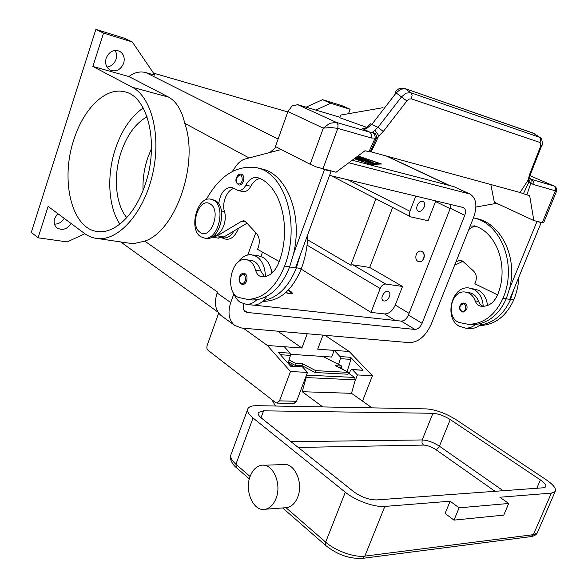 <?xml version="1.0" encoding="UTF-8"?>
<svg xmlns="http://www.w3.org/2000/svg" width="588" height="588" viewBox="0 0 588 588"><rect width="100%" height="100%" fill="white"/><g stroke="black" fill="none" stroke-linecap="round" stroke-linejoin="round"><path stroke-width="0.88" d="M253.847 305.128L401.222 321.107C404.191 321.011 406.587 318.997 408.41 315.065L450.283 208.284L451.018 204.506M329.559 175.371L463.601 207.601C465.659 208.997 466.049 211.577 464.763 215.348L422.096 323.297C420.244 327.273 417.833 329.317 414.871 329.434L247.379 312.478L245.181 311.662C243.167 309.979 242.697 307.428 243.777 304.003M260.991 256.353L262.513 252.134M348.802 162.773L470.077 194.069C476.346 198.266 477.522 206.043 473.619 217.398L431.188 324.282C425.697 336.079 418.516 342.209 409.652 342.672L241.741 328.053L234.774 325.473C228.842 320.423 227.497 312.779 230.724 302.541L233.862 293.809M469.841 193.959L453.833 186.631L352.241 160.223M276.375 147.007L269.811 152.52M217.413 292.133L217.112 292.993C213.951 303.099 215.348 310.677 221.294 315.727L221.625 315.969M247.791 254.979L255.78 232.708M288.105 290.31L291.361 292.662L289.23 293.339L285.783 292.537M288.274 290.141C291.185 291.552 292.501 292.648 292.214 293.412L289.803 293.713L285.592 292.706M291.846 293.632L291.361 292.662M392.6 207.527L369.712 267.474L402.515 286.459L395.276 305.069C392.586 310.876 389.021 313.838 384.574 313.941L370.999 312.397L301.174 269.128M153.512 73.14L287.797 111.933M84.812 233.693L67.267 241.925L38.08 237.802L48.12 206.417L84.312 233.326C88.509 236.442 93.095 238.199 98.071 238.603C119.07 240.573 143.964 212.452 152.615 174.158C161.457 135.924 151.682 97.057 132.204 87.222L92.875 66.444L128.904 76.55C134.402 72.397 140.069 71.082 145.89 72.596L154.901 75.183L132.307 41.968L124.538 38.286L95.873 29.4L103.539 33.082L132.307 41.968M357.996 155.945L381.509 164.008L370.977 164.419L354.27 158.716M380.458 164.052L379.539 163.736M362.715 157.966L374.027 163.133L362.715 157.981M370.381 164.221L379.627 163.515L357.857 156.048M354.417 158.606L369.793 164.015M369.845 163.876L379.627 163.515M315.8 110.066L330.618 103.245L350.125 109.272L348.5 113.69M306.091 107.17L322.547 99.666L330.618 103.245M322.547 99.666L342.054 105.715L350.125 109.272M354.946 158.216L356.512 159.047L354.564 158.495M357.717 156.151L372.388 163.192L357.438 156.357M355.666 157.68L359.364 159.466L358.342 158.319L365.295 161.024L356.725 156.893M357.078 156.629L370.646 163.251L361.627 159.907L362.752 161.186L360.363 160.392L355.306 157.944L359.224 159.84L359.364 159.466M362.23 161.097L361.627 159.907M368.595 162.619L365.192 161.296M361.591 160.002L358.915 158.958M92.875 66.444L103.539 33.082M106.171 58.175C109.162 51.531 113.631 49.223 119.562 51.237C123.686 53.839 125.053 57.845 123.671 63.247C120.643 69.928 116.13 72.199 110.14 70.06C106.149 67.458 104.833 63.497 106.171 58.175M107.001 67.032C111.301 66.437 114.307 63.886 116.005 59.373C116.99 56.088 116.681 53.104 115.079 50.406M435.796 200.853L428.086 220.728L410.894 216.906C409.366 215.855 409.05 213.973 409.939 211.261L415.797 196.061M421.015 251.157L422.088 251.517C426.307 253.465 423.941 262.593 419.428 261.792L419.126 261.748M421.861 251.473L420.729 251.105C416.208 250.267 413.79 259.374 418.002 261.373L419.2 261.756C423.713 262.557 426.08 253.428 421.861 251.473M151.483 148.521L147.647 158.054C144.133 168.719 142.605 179.487 143.068 190.358M147.059 116.725C135.652 123.208 126.993 135.049 121.084 152.248C113.117 175.856 115.388 204.065 126.78 217.656M369.712 267.474L352.829 264.806L350.808 265.166L307.583 239.794M402.515 286.459L385.669 284.033C383.405 284.026 381.583 285.511 380.201 288.495L370.999 312.397M382.398 295.735C384.185 292.17 386.279 290.788 388.697 291.582C390.006 292.574 390.256 294.272 389.44 296.661C387.661 300.225 385.559 301.6 383.133 300.791C381.832 299.799 381.59 298.116 382.398 295.735M417.223 205.513C418.862 202.118 420.839 200.758 423.162 201.419C424.72 202.47 425.043 204.367 424.132 207.101C422.493 210.497 420.508 211.856 418.178 211.18C416.642 210.129 416.326 208.24 417.223 205.513M331.463 175.827L410.894 216.906M350.808 265.166L375.967 198.626M128.904 76.55L168.785 97.196C176.444 101.599 181.773 110.316 184.764 123.34C199.178 163.604 175.746 230.79 144.802 241.139L133.108 243.755L130.316 243.344M71.251 223.624C66.973 229.357 62.203 230.768 56.94 227.843C54.294 225.542 53.515 222.426 54.61 218.493L57.712 213.554M95.873 29.4L31.274 232.392L38.08 237.802M54.463 224.16C58.55 224.109 61.813 222.205 64.268 218.427M238.603 228.203C234.546 237.787 229.313 241.139 222.896 238.25L222.198 237.758M145.096 184.786C135.483 214.032 115.41 233.436 98.622 231.606C72.001 230.305 59.895 180.714 73.882 139.628C83.356 109.133 105.142 87.2 123.943 91.684C147.706 95.241 159.686 143.634 145.096 184.786M143.215 107.957C131.014 116.475 121.745 130.08 115.417 148.779C106.531 175.327 108.207 206.807 119.901 224.109M332.389 115.013L335.748 116.012M262.814 301.225L264.438 301.313C280.248 300.696 292.567 289.774 301.387 268.554C305.4 257.566 307.553 246.166 307.84 234.355M272.435 272.663L270.87 268.532M222.962 237.787L223.925 237.949C227.806 238.111 231.143 235.781 233.958 230.966M267.062 296.146L263.593 300.497C277.756 297.8 288.693 286.907 296.396 267.819L300.145 255.251L295.499 267.871L289.619 267.011M251.304 304.915L253.303 305.135C256.934 305.157 260.366 303.614 263.593 300.497M271.854 273.192C270.745 265.798 267.907 260.572 263.343 257.515L257.985 255.714L253.016 254.957M237.603 262.66C241.565 257.154 246.122 254.501 251.282 254.692L256.64 256.493C262.182 260.381 265.107 267.062 265.416 276.544M247.967 299.417L252.678 299.99L256.846 299.733C253.612 302.864 250.179 304.422 246.556 304.4L240.139 302.276C237.251 300.218 235.053 297.116 233.554 292.978M264.607 276.683L260.712 270.98C259.271 265.776 256.721 262.41 253.06 260.874L246.798 259.764M218.721 203.918C220.191 193.246 224.476 187.704 231.591 187.285L238.177 190.563C241.168 190.799 243.726 188.998 245.835 185.161C248.849 179.663 252.553 177.113 256.949 177.502L258.47 177.921C281.042 185.779 292.023 228.364 278.866 262.498C275.037 271.854 269.62 276.61 262.608 276.772L261.168 276.603C258.477 275.97 256.625 273.861 255.618 270.267C254.185 265.041 251.635 261.667 247.982 260.124L245.439 259.558C230.805 257.676 224.498 292.405 238.544 297.447L247.563 299.41C263.373 298.755 275.713 287.65 284.585 266.085C301.328 223.161 284.026 170.469 254.707 167.418C235.325 165.61 219.14 176.363 206.167 199.7M236.545 177.686C237.545 175.121 239.081 173.908 241.154 174.033C243.623 174.996 244.365 177.444 243.373 181.383C242.352 183.912 240.933 185.139 239.118 185.051L238.265 184.757M242.741 284.489C239.389 283.151 238.338 280.542 239.61 276.669C240.066 274.706 241.47 273.545 243.829 273.141C246.703 274.03 247.621 276.661 246.593 281.042C245.696 283.284 244.41 284.438 242.741 284.489L241.381 284.033M205.219 238.206L206.381 238.397C219.986 240.698 228.004 206.998 215.333 200.581L211.467 199.317M200.89 236.788L204.69 238.125C218.288 240.426 226.314 206.675 213.642 200.251L210.445 199.119C196.796 196.458 188.41 229.746 200.89 236.788M200.265 232.422C211.026 240.352 221.669 210.1 210.188 203.948C199.347 196.605 189.16 226.057 200.265 232.422M256.846 299.733C271.009 297.006 281.953 286.04 289.678 266.834L293.441 254.185C303.474 213.62 285.761 171.681 259.72 168.58L258.294 168.249M242.609 191.482L243.204 191.607C246.196 191.842 248.746 190.049 250.856 186.234C253.274 181.729 256.309 179.178 259.969 178.583M213.326 236.06C220.978 236.097 227.674 221.441 224.447 211.518C221.58 202.588 227.225 189.365 234.399 188.381M217.825 238.044L223.918 236.935L247.011 223.205M279.219 261.513L257.559 249.349L258.316 247.247C260.006 241.734 259.47 237.221 256.699 233.701L245.718 221.808L243.711 220.743L241.594 221.257L217.259 235.839L211.805 237.082M300.145 255.251L331.081 171.255L324.466 169.638L293.441 254.185M323.547 169.168L324.466 169.638M331.081 171.255L330.162 170.785M232.363 171.446L235.692 166.514C238.463 162.486 241.653 159.965 245.269 158.951L281.284 149.514M470.209 225.976L475.435 226.174C497.558 233.436 509.142 268.069 497.426 295.198C494.001 302.636 488.907 306.348 482.145 306.333L480.741 306.164C478.118 305.591 476.273 303.842 475.2 300.916C473.663 296.661 471.098 293.868 467.504 292.53L465.012 292.008C450.702 290.104 445.506 318.196 459.36 322.54L468.188 324.304C483.483 324.054 495.096 315.359 503.019 298.219C517.469 265.078 501.064 223.058 473.421 217.898M460.139 305.694L461.668 303.643L463.822 302.974C466.644 303.761 467.614 305.914 466.732 309.428L463.087 312.14L461.742 311.743M483.079 306.355L480.315 304.503L478.5 301.379C476.964 297.138 474.398 294.353 470.804 293.022L466.343 292.207M467.739 324.282L475.53 324.547C489.15 322.599 499.403 313.985 506.283 298.697L509.553 288.605C518.072 256.331 500.212 221.933 474.876 218.273M468.827 229.46L472.23 227.144L475.986 226.38M483.211 306.355C482.755 298.52 479.735 292.92 474.156 289.553L468.908 287.958C451.665 285.533 443.609 318.159 459.375 326.296L465.674 328.141C469.202 328.222 472.487 327.024 475.53 324.547M470.598 288.216L478.522 290.222C483.689 293.28 486.68 298.373 487.489 305.51M481.829 323.209L479.911 325.046C476.875 327.509 473.597 328.692 470.077 328.611L468.129 328.405M479.271 325.546C494.464 325.26 505.974 316.675 513.809 299.806C516.808 292.442 518.535 284.754 518.998 276.728M487.79 305.4L487.437 304.966M479.911 325.046C493.508 323.106 503.74 314.536 510.597 299.336L513.861 289.289L509.737 299.351L506.224 298.836M496.728 203.308L475.912 207.049M509.553 288.605L536.969 221.522L536.08 221.11M540.762 145.875L541.761 145.493C542.768 146.074 542.489 137.79 539.953 137.43L410.718 92.72L412.092 95.359L411.38 98.858L540.129 142.539L540.762 145.875L529.406 174.864L528.406 179.333L528.81 182.456L530.935 182.905L533.066 184.404L555.351 190.799L542.305 222.631L543.65 222.705M542.305 222.631L533.845 220.566L529.648 195.635L526.863 194.878L530.935 182.905L531.236 179.34L530.427 178.502M490.833 184.522L494.302 202.176L533.845 220.566M543.613 222.786L556.432 191.519C557.049 188.91 556.292 187.102 554.161 186.08L555.513 187.91L555.351 190.799L556.351 191.725M456.023 261.726L460.595 260.168L462.587 261.094L473.597 271.075C476.376 274.008 477.022 277.683 475.53 282.1L474.854 283.784L497.558 294.875M462.859 261.337L454.62 265.247M536.969 221.522L541.188 222.551L513.861 289.289M540.306 222.146L541.188 222.551M362.201 128.713L366.963 128.169L371.748 124.56L370.653 123.737C367.147 127.353 364.538 129.015 362.825 128.713L369.896 132.204L336.358 122.4L297.749 104.679L292.126 105.862L287.944 111.514L275.449 146.53L310.141 164.287L316.366 166.941L336.064 172.233L364.986 150.756L370.219 151.983M322.878 169.006L337.777 128.375L338.056 124.737L336.358 122.4L329.772 123.282L323.297 128.147L330.772 127.515L337.777 128.375L371.344 138.004L375.159 138.048L376.291 138.57L383.273 131.469L407.153 100.607L409.108 99.093L411.38 98.858M297.749 104.679L339.842 117.233M366.75 127.353L339.607 117.688L340.989 114.998L383.023 107.685M383.273 131.469L377.981 127.339L371.748 124.56L396.224 92.823L400.737 89.178L405.345 88.788L410.718 92.72L406.102 93.124L401.575 96.785L377.981 127.339L372.439 132.249C375.636 133.175 376.952 135.189 376.394 138.298L374.064 143.487M404.434 88.384L533.698 133.395L539.953 137.43M540.129 142.539L540.762 139.51L539.402 137.166L533.037 133.072L404.647 88.443C397.503 87.957 398.539 89.633 397.15 90.001L395.048 92.088L406.874 100.945M370.374 151.653L520.064 192.504L526.863 194.878M371.204 151.844L378.819 135.754L374.799 130.102M523.452 193.687L530.494 178.546L529.707 177.686L520.064 192.504M529.406 174.864L530.405 174.438L529.715 177.297M541.835 145.287L530.479 174.246M307.237 333.749L301.887 348.015L267.386 345.487L290.479 371.528L279.498 400.862L277.095 403.089L275.654 402.633L207.395 349.764L206.829 347.92L207.005 345.817L218.67 313.11M267.386 345.487L243.322 328.185M324.988 335.3L349.176 351.484L317.682 349.176L322.988 335.123M290.56 354.292L331.654 357.041L334.19 350.389L340.033 356.563L350.588 357.276L363.024 370.286L352.469 369.698L357.43 374.938L354.667 382.082M362.524 401.112L372.432 375.703L349.176 351.484M372.432 375.703L357.43 374.938M301.887 348.015L277.742 331.184M293.809 403.449L296.587 401.273L307.495 372.395L290.479 371.528M290.443 365.971L302.541 366.905L290.685 366.243L278.315 352.374L290.156 353.175L284.335 346.729M307.495 372.395L302.541 366.905M290.156 353.175L290.45 355.387L288.069 363.31M352.469 369.698L351.697 369.411L350.433 370.484L349.199 373.696M338.578 364.42L340.342 358.673L340.033 356.563M350.588 357.276L350.904 359.364L347.096 371.682M351.881 369.418L363.024 370.286M289.068 359.988L295.485 363.355L302.563 363.774L315.741 370.646L315.197 372.542L302.026 365.648L294.948 365.244L288.502 361.855M315.197 372.542L347.942 374.218L348.471 372.38L315.741 370.646M348.471 372.38L335.3 365.699L341.871 366.081L322.761 356.446M302.563 363.774L302.026 365.648M341.871 366.081L341.349 367.89L339.401 367.779M295.485 363.355L294.948 365.244M372.064 407.859L351.514 393.328L355.299 379.841L354.637 377.452L348.272 373.057M344.024 370.124L340.739 367.853M508.708 503.475L499.874 497.235L551.353 493.126L555.116 491.656C556.645 488.871 553.58 484.843 545.929 479.58L455.965 419.619C445.608 413.239 435.767 409.667 426.44 408.895L257.074 405.676C252.348 405.61 249.334 406.529 248.026 408.417C246.644 410.872 248.32 414.07 253.046 417.995L345.303 492.237C355.358 500.564 374.622 507.473 384.817 506.43L450.158 501.211L445.109 513.42L454.002 520.123L503.762 515.11L508.708 503.475L459.11 507.834L454.002 520.123M263.784 465.248L282.835 464.594C294.169 461.918 303.856 482.586 297.697 497.154C295.316 502.997 291.846 506.481 287.275 507.606L284.643 507.804M275.985 498.565C273.589 504.519 270.098 508.069 265.526 509.215C253.744 512.427 244.079 490.995 250.223 476.214C252.7 469.966 256.361 466.343 261.226 465.336C272.567 462.609 282.203 483.704 275.985 498.565M459.11 507.834L450.158 501.211M450.268 419.575L540.394 479.926C544.811 482.991 546.575 485.32 545.686 486.923L543.437 487.783L376.57 499.925C368.904 499.866 361.282 497.132 353.697 491.708L261.403 418.061C258.595 415.753 257.603 413.871 258.419 412.416L263.608 410.821L432.944 413.283C438.413 413.724 444.19 415.819 450.268 419.575L439.42 446.189C433.422 442.338 427.674 440.25 422.177 439.942L291.045 441.713M288.267 362.649L293.074 366.118M306.12 376.026L306.135 377.57L302.232 391.711L351.514 393.328M302.232 391.711L322.79 406.925M275.471 406.021L271.862 399.708M414.871 329.434L401.222 321.107M422.096 323.297L408.41 315.065M464.763 215.348L450.283 208.284M247.379 312.478L243.785 309.957M468.482 193.481L453.833 186.631M230.724 302.541L217.112 292.993M395.18 320.445L384.574 313.941M145.89 72.596L278.109 139.077M386.154 155.93L448.953 185.36M409.086 313.353L395.276 305.069M450.136 208.659L435.546 201.537M385.669 284.033L352.829 264.806M380.201 288.495L307.054 245.145M409.939 211.261L348.022 179.803M144.802 241.139L217.457 292.008M184.764 123.34L249.121 157.944M132.204 87.222L168.785 97.196M271.759 272.523L272.42 272.611M296.396 267.819L301.387 268.554M255.618 270.267L260.712 270.98M237.89 183.779C239.639 184.456 241.065 183.515 242.175 180.942C242.337 174.261 240.514 173.232 236.714 177.848C235.942 180.597 236.332 182.567 237.89 183.779M240.992 283.115C242.778 283.989 244.24 283.151 245.372 280.594C245.534 273.699 243.667 272.457 239.786 276.867C239 279.631 239.404 281.711 240.992 283.115M284.585 266.085L289.678 266.834M261.168 276.603L262.248 276.75M245.835 185.161L250.856 186.234M221.433 210.952L224.447 211.518M223.918 236.935L217.259 235.839M245.931 222.044L241.594 221.257M465.762 309.075C465.725 303.496 463.873 302.445 460.22 305.929C459.529 308.156 459.978 309.847 461.573 311.015C463.329 311.765 464.726 311.111 465.762 309.075M506.283 298.697L503.019 298.219M478.5 301.379L475.2 300.916M481.793 306.304L480.741 306.164M513.809 299.806L510.597 299.336M458.552 260.521L462.8 261.285M287.944 111.514L323.297 128.147L310.141 164.287M371.344 138.004L371.601 134.483L369.896 132.204L372.439 132.249C374.284 133.358 375.195 135.291 375.159 138.048L368.926 151.829M554.161 186.08L530.001 175.687L553.852 185.97L531.207 179.296M533.066 184.404L533.242 181.442L531.265 179.347M296.587 401.273L279.498 400.862M290.45 355.387L280.41 354.726M350.904 359.364L340.342 358.673M537.777 531.706L537.263 532.89L533.397 534.661L364.847 556.123L362.686 558.343L361.87 558.453M530.604 536.646L533.397 534.661L551.353 493.126M384.817 506.43L364.847 556.123C354.535 557.689 335.439 550.882 325.671 542.136L325.48 545.061L325.892 545.635C337.497 554.815 349.75 559.048 362.649 558.35L531.354 536.55C534.499 535.844 536.469 534.624 537.263 532.89L555.116 491.656M345.303 492.237L325.671 542.136L286.106 507.789M253.046 417.995L235.913 464.219L236.295 467.578L249.363 478.963M250.106 476.537L235.913 464.219C231.312 460.088 229.761 456.641 231.253 453.87L247.57 409.66M298.241 447.453L423.419 445.087L421.986 442.823L422.177 439.942L432.944 413.283M423.419 445.087C427.358 445.292 431.467 446.777 435.759 449.548L437.795 448.541L439.42 446.189L503.122 490.715M435.759 449.548L495.052 491.303M263.608 410.821L261.028 417.752M540.394 479.926L536.815 488.268M288.421 362.135L289.112 362.171M306.466 375.122L354.637 377.452M306.135 377.57L355.299 379.841M234.774 325.473L221.294 315.727M386.941 156.143L449.724 185.565M120.665 241.925L217.986 312.132M98.071 238.603L133.108 243.755M253.303 305.135L246.556 304.4M262.909 301.144L264.438 301.313M222.367 237.692L223.925 237.949M236.538 177.701C235.171 180.766 236.031 183.213 239.118 185.051M206.381 238.397L204.69 238.125M247.563 299.41L252.678 299.99M257.772 177.686L256.949 177.502M238.177 190.563L243.204 191.607M232.392 187.454L231.591 187.285M218.854 238.214L212.187 237.126M243.711 220.743L244.116 220.816M459.985 305.709L461.573 303.636L463.822 302.974M468.188 324.304L471.502 324.679M473.943 225.77L474.751 225.954M470.077 328.611L465.674 328.141M459.978 305.723C458.956 308.913 459.992 311.052 463.087 312.14M460.992 260.234L460.595 260.168M533.242 133.153L534.249 133.66M370.197 152.042L376.254 138.636M376.269 138.621L374.049 143.516M294.191 403.456L277.095 403.089M282.63 507.951L325.892 545.635M265.526 509.215L287.275 507.606M236.295 467.578C234.281 466.152 229.114 460.279 230.753 455.193M258.147 413.151L258.419 412.416"/></g></svg>
